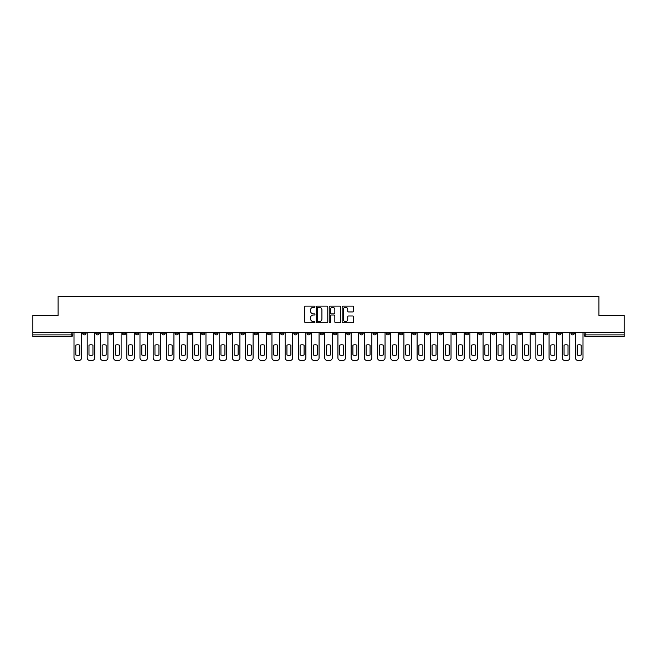 <?xml version="1.0" encoding="UTF-8"?>
<svg xmlns="http://www.w3.org/2000/svg" width="657" height="657" viewBox="0 0 657 657"><rect width="100%" height="100%" fill="white"/><g stroke="black" fill="none" stroke-linecap="round" stroke-linejoin="round"><path stroke-width="0.99" d="M314.966 306.696A0.583 0.583 0 0 0 314.383 306.113L305.562 306.113A0.829 0.829 0 0 0 304.733 306.942L304.733 321.889A0.829 0.829 0 0 0 305.562 322.718L314.383 322.718A0.583 0.583 0 0 0 314.966 322.135A0.583 0.583 0 0 0 314.383 321.552L313.241 321.552A2.661 2.661 0 0 1 310.589 318.9L310.589 317.651A2.661 2.661 0 0 1 313.241 314.999L314.383 314.999A0.583 0.583 0 0 0 314.966 314.416A0.583 0.583 0 0 0 314.383 313.832L313.241 313.832A2.661 2.661 0 0 1 310.589 311.18L310.589 309.932A2.661 2.661 0 0 1 313.241 307.271L314.383 307.271A0.583 0.583 0 0 0 314.966 306.696M518.159 332.261L518.159 333.198L521.543 333.198A1.692 1.692 0 0 1 519.851 334.889A1.692 1.692 0 0 1 518.159 333.198L518.159 332.261M438.975 332.261L438.975 333.198L442.358 333.198A1.692 1.692 0 0 1 440.666 334.889A1.692 1.692 0 0 1 438.975 333.198L438.975 332.261M425.777 332.261L425.777 333.198L429.169 333.198A1.692 1.692 0 0 1 427.477 334.889A1.692 1.692 0 0 1 425.777 333.198L425.777 332.261M346.6 332.261L346.6 333.198L349.984 333.198A1.692 1.692 0 0 1 348.292 334.889A1.692 1.692 0 0 1 346.6 333.198L346.6 332.261M333.403 332.261L333.403 333.198L336.786 333.198A1.692 1.692 0 0 1 335.095 334.889A1.692 1.692 0 0 1 333.403 333.198L333.403 332.261M320.214 332.261L320.214 333.198L323.597 333.198A1.692 1.692 0 0 1 321.905 334.889A1.692 1.692 0 0 1 320.214 333.198L320.214 332.261M293.819 332.261L293.819 333.198L297.202 333.198A1.692 1.692 0 0 1 295.51 334.889A1.692 1.692 0 0 1 293.819 333.198L293.819 332.261M267.424 333.198L267.424 332.261L267.424 333.198A1.692 1.692 0 0 0 269.115 334.889A1.692 1.692 0 0 1 267.424 333.198L270.807 333.198A1.692 1.692 0 0 1 269.115 334.889A1.692 1.692 0 0 0 270.807 333.198L270.807 332.261L270.807 333.198M254.226 333.198L254.226 332.261L254.226 333.198A1.692 1.692 0 0 0 255.918 334.889A1.692 1.692 0 0 1 254.226 333.198L257.61 333.198A1.692 1.692 0 0 1 255.918 334.889M241.029 333.198L241.029 332.261L241.029 333.198A1.692 1.692 0 0 0 242.72 334.889A1.692 1.692 0 0 1 241.029 333.198L244.412 333.198A1.692 1.692 0 0 1 242.72 334.889A1.692 1.692 0 0 0 244.412 333.198L244.412 332.261L244.412 333.198M227.831 332.261L227.831 333.198L231.223 333.198A1.692 1.692 0 0 1 229.523 334.889A1.692 1.692 0 0 1 227.831 333.198L227.831 332.261M214.642 332.261L214.642 333.198L218.025 333.198A1.692 1.692 0 0 1 216.334 334.889A1.692 1.692 0 0 1 214.642 333.198L214.642 332.261M201.444 332.261L201.444 333.198L204.828 333.198A1.692 1.692 0 0 1 203.136 334.889A1.692 1.692 0 0 1 201.444 333.198L201.444 332.261M188.247 333.198L188.247 332.261L188.247 333.198A1.692 1.692 0 0 0 189.939 334.889A1.692 1.692 0 0 1 188.247 333.198L191.63 333.198A1.692 1.692 0 0 1 189.939 334.889M161.852 333.198L161.852 332.261L161.852 333.198A1.692 1.692 0 0 0 163.544 334.889A1.692 1.692 0 0 1 161.852 333.198L165.236 333.198A1.692 1.692 0 0 1 163.544 334.889A1.692 1.692 0 0 0 165.236 333.198L165.236 332.261L165.236 333.198M148.654 333.198L148.654 332.261L148.654 333.198A1.692 1.692 0 0 0 150.346 334.889A1.692 1.692 0 0 1 148.654 333.198L152.038 333.198A1.692 1.692 0 0 1 150.346 334.889A1.692 1.692 0 0 0 152.038 333.198L152.038 332.261L152.038 333.198M135.457 333.198L135.457 332.261L135.457 333.198A1.692 1.692 0 0 0 137.149 334.889A1.692 1.692 0 0 1 135.457 333.198L138.841 333.198A1.692 1.692 0 0 1 137.149 334.889A1.692 1.692 0 0 0 138.841 333.198L138.841 332.261L138.841 333.198M122.268 333.198L122.268 332.261L122.268 333.198A1.692 1.692 0 0 0 123.959 334.889A1.692 1.692 0 0 1 122.268 333.198L125.651 333.198A1.692 1.692 0 0 1 123.959 334.889M109.07 333.198L109.07 332.261L109.07 333.198A1.692 1.692 0 0 0 110.762 334.889A1.692 1.692 0 0 1 109.07 333.198L112.454 333.198A1.692 1.692 0 0 1 110.762 334.889A1.692 1.692 0 0 0 112.454 333.198L112.454 332.261L112.454 333.198M95.873 333.198L95.873 332.261L95.873 333.198A1.692 1.692 0 0 0 97.564 334.889A1.692 1.692 0 0 1 95.873 333.198L99.256 333.198A1.692 1.692 0 0 1 97.564 334.889A1.692 1.692 0 0 0 99.256 333.198L99.256 332.261L99.256 333.198M352.768 311.968A0.829 0.829 0 0 0 353.597 311.139L353.597 306.942A0.829 0.829 0 0 0 352.768 306.113L342.97 306.113A0.829 0.829 0 0 0 342.141 306.942L342.141 321.889A0.829 0.829 0 0 0 342.97 322.718L352.768 322.718A0.829 0.829 0 0 0 353.597 321.889L353.597 316.822A0.829 0.829 0 0 0 352.768 315.992L348.571 315.992A0.829 0.829 0 0 0 347.742 316.822L347.742 319.335A2.217 2.217 0 0 1 345.525 321.552A2.217 2.217 0 0 1 343.299 319.335L343.299 309.496A2.217 2.217 0 0 1 345.525 307.271A2.217 2.217 0 0 1 347.742 309.496L347.742 311.139A0.829 0.829 0 0 0 348.571 311.968L352.768 311.968M32.85 332.261L32.85 315.434L58.062 315.434L58.062 296.57L598.938 296.57L598.938 315.434L624.15 315.434L624.15 332.261L32.85 332.261L32.85 334.889L72.861 334.889L72.861 332.261L72.861 334.889A1.692 1.692 0 0 1 71.17 336.581L32.85 336.581L32.85 334.889M327.777 306.942A0.829 0.829 0 0 0 326.94 306.113L317.142 306.113A0.829 0.829 0 0 0 316.313 306.942L316.313 321.889A0.829 0.829 0 0 0 317.142 322.718L326.94 322.718A0.829 0.829 0 0 0 327.777 321.889L327.777 306.942M330.06 306.113L339.858 306.113A0.829 0.829 0 0 1 340.687 306.942L340.687 321.889A0.829 0.829 0 0 1 339.858 322.718L335.661 322.718A0.829 0.829 0 0 1 334.832 321.889L334.832 315.828A0.829 0.829 0 0 0 334.002 314.999L331.218 314.999A0.829 0.829 0 0 0 330.389 315.828L330.389 322.135A0.583 0.583 0 0 1 329.806 322.718A0.583 0.583 0 0 1 329.223 322.135L329.223 306.942A0.829 0.829 0 0 1 330.06 306.113M584.139 332.261L584.139 334.889L624.15 334.889L624.15 336.581L585.83 336.581A1.692 1.692 0 0 1 584.139 334.889M624.15 332.261L624.15 334.889M574.325 332.261L574.325 333.198A1.692 1.692 0 0 1 572.633 334.889A1.692 1.692 0 0 1 570.941 333.198A1.692 1.692 0 0 0 572.633 334.889M570.941 332.261L570.941 333.198L574.325 333.198M561.127 332.261L561.127 333.198A1.692 1.692 0 0 1 559.436 334.889A1.692 1.692 0 0 1 557.744 333.198L561.127 333.198A1.692 1.692 0 0 1 559.436 334.889M557.744 332.261L557.744 333.198M547.93 332.261L547.93 333.198A1.692 1.692 0 0 1 546.238 334.889A1.692 1.692 0 0 1 544.546 333.198A1.692 1.692 0 0 0 546.238 334.889M544.546 332.261L544.546 333.198L547.93 333.198M534.732 332.261L534.732 333.198A1.692 1.692 0 0 1 533.041 334.889A1.692 1.692 0 0 1 531.349 333.198L534.732 333.198M531.349 332.261L531.349 333.198M521.543 332.261L521.543 333.198A1.692 1.692 0 0 1 519.851 334.889M508.346 332.261L508.346 333.198A1.692 1.692 0 0 1 506.654 334.889A1.692 1.692 0 0 1 504.962 333.198L508.346 333.198M504.962 332.261L504.962 333.198M495.148 332.261L495.148 333.198A1.692 1.692 0 0 1 493.456 334.889A1.692 1.692 0 0 1 491.764 333.198L495.148 333.198M491.764 332.261L491.764 333.198M481.951 332.261L481.951 333.198A1.692 1.692 0 0 1 480.259 334.889A1.692 1.692 0 0 1 478.567 333.198A1.692 1.692 0 0 0 480.259 334.889M478.567 332.261L478.567 333.198L481.951 333.198M468.753 332.261L468.753 333.198A1.692 1.692 0 0 1 467.061 334.889A1.692 1.692 0 0 1 465.37 333.198L468.753 333.198M465.37 332.261L465.37 333.198M455.556 332.261L455.556 333.198A1.692 1.692 0 0 1 453.864 334.889A1.692 1.692 0 0 1 452.172 333.198L455.556 333.198M452.172 332.261L452.172 333.198M442.358 332.261L442.358 333.198M429.169 332.261L429.169 333.198L429.169 332.261M415.971 332.261L415.971 333.198A1.692 1.692 0 0 1 414.28 334.889A1.692 1.692 0 0 1 412.588 333.198L415.971 333.198M412.588 332.261L412.588 333.198M402.774 332.261L402.774 333.198A1.692 1.692 0 0 1 401.082 334.889A1.692 1.692 0 0 1 399.39 333.198L402.774 333.198M399.39 332.261L399.39 333.198M389.576 332.261L389.576 333.198A1.692 1.692 0 0 1 387.885 334.889A1.692 1.692 0 0 1 386.193 333.198L389.576 333.198M386.193 332.261L386.193 333.198M376.379 332.261L376.379 333.198A1.692 1.692 0 0 1 374.687 334.889A1.692 1.692 0 0 1 372.995 333.198L376.379 333.198M372.995 332.261L372.995 333.198M363.181 332.261L363.181 333.198A1.692 1.692 0 0 1 361.49 334.889A1.692 1.692 0 0 1 359.798 333.198L363.181 333.198M359.798 332.261L359.798 333.198M349.984 332.261L349.984 333.198A1.692 1.692 0 0 1 348.292 334.889M336.786 332.261L336.786 333.198M323.597 333.198L323.597 332.261L323.597 333.198A1.692 1.692 0 0 1 321.905 334.889M310.4 332.261L310.4 333.198A1.692 1.692 0 0 1 308.708 334.889A1.692 1.692 0 0 1 307.016 333.198A1.692 1.692 0 0 0 308.708 334.889A1.692 1.692 0 0 0 310.4 333.198L307.016 333.198L307.016 332.261M297.202 333.198L297.202 332.261L297.202 333.198A1.692 1.692 0 0 1 295.51 334.889M284.005 332.261L284.005 333.198A1.692 1.692 0 0 1 282.313 334.889A1.692 1.692 0 0 1 280.621 333.198A1.692 1.692 0 0 0 282.313 334.889M280.621 332.261L280.621 333.198L284.005 333.198M257.61 332.261L257.61 333.198L257.61 332.261M231.223 333.198L231.223 332.261L231.223 333.198A1.692 1.692 0 0 1 229.523 334.889M218.025 333.198L218.025 332.261L218.025 333.198A1.692 1.692 0 0 1 216.334 334.889M204.828 333.198L204.828 332.261L204.828 333.198A1.692 1.692 0 0 1 203.136 334.889M191.63 332.261L191.63 333.198L191.63 332.261M178.433 333.198L178.433 332.261L178.433 333.198A1.692 1.692 0 0 1 176.741 334.889A1.692 1.692 0 0 1 175.049 333.198L178.433 333.198A1.692 1.692 0 0 1 176.741 334.889M175.049 332.261L175.049 333.198M125.651 332.261L125.651 333.198L125.651 332.261M86.059 332.261L86.059 333.198A1.692 1.692 0 0 1 84.367 334.889A1.692 1.692 0 0 1 82.675 333.198A1.692 1.692 0 0 0 84.367 334.889A1.692 1.692 0 0 0 86.059 333.198L86.059 332.261M82.675 332.261L82.675 333.198L86.059 333.198M71.17 332.261L71.17 336.581A1.692 1.692 0 0 0 72.861 334.889M318.062 307.271A0.583 0.583 0 0 0 317.479 307.854L317.479 320.977A0.583 0.583 0 0 0 318.062 321.552L319.261 321.552A2.661 2.661 0 0 0 321.922 318.9L321.922 309.932A2.661 2.661 0 0 0 319.261 307.271L318.062 307.271M334.832 309.537A2.217 2.217 0 0 0 332.606 307.32A2.217 2.217 0 0 0 330.389 309.537L330.389 313.003A0.829 0.829 0 0 0 331.218 313.832L334.002 313.832A0.829 0.829 0 0 0 334.832 313.003L334.832 309.537M75.777 345.171L75.777 354.969A5.289 5.289 0 0 0 79.76 354.969L79.76 345.171A5.289 5.289 0 0 0 75.777 345.171M74.003 332.261L74.003 357.893A2.538 2.538 0 0 0 76.541 360.43L78.996 360.43A2.538 2.538 0 0 0 81.534 357.893L81.534 332.261M88.974 345.171L88.974 354.969A5.289 5.289 0 0 0 92.949 354.969L92.949 345.171A5.289 5.289 0 0 0 88.974 345.171M87.2 332.261L87.2 357.893A2.538 2.538 0 0 0 89.738 360.43L92.194 360.43A2.538 2.538 0 0 0 94.731 357.893L94.731 332.261M102.172 345.171L102.172 354.969A5.289 5.289 0 0 0 106.147 354.969L106.147 345.171A5.289 5.289 0 0 0 102.172 345.171M100.398 332.261L100.398 357.893A2.538 2.538 0 0 0 102.935 360.43L105.391 360.43A2.538 2.538 0 0 0 107.929 357.893L107.929 332.261M115.369 345.171L115.369 354.969A5.289 5.289 0 0 0 119.344 354.969L119.344 345.171A5.289 5.289 0 0 0 115.369 345.171M113.595 332.261L113.595 357.893A2.538 2.538 0 0 0 116.133 360.43L118.58 360.43A2.538 2.538 0 0 0 121.118 357.893L121.118 332.261M128.567 345.171L128.567 354.969A5.289 5.289 0 0 0 132.542 354.969L132.542 345.171A5.289 5.289 0 0 0 128.567 345.171M126.793 332.261L126.793 357.893A2.538 2.538 0 0 0 129.33 360.43L131.778 360.43A2.538 2.538 0 0 0 134.315 357.893L134.315 332.261M141.764 345.171L141.764 354.969A5.289 5.289 0 0 0 145.739 354.969L145.739 345.171A5.289 5.289 0 0 0 141.764 345.171M139.982 332.261L139.982 357.893A2.538 2.538 0 0 0 142.528 360.43L144.975 360.43A2.538 2.538 0 0 0 147.513 357.893L147.513 332.261M154.962 345.171L154.962 354.969A5.289 5.289 0 0 0 158.937 354.969L158.937 345.171A5.289 5.289 0 0 0 154.962 345.171M153.18 332.261L153.18 357.893A2.538 2.538 0 0 0 155.717 360.43L158.173 360.43A2.538 2.538 0 0 0 160.71 357.893L160.71 332.261M168.159 345.171L168.159 354.969A5.289 5.289 0 0 0 172.134 354.969L172.134 345.171A5.289 5.289 0 0 0 168.159 345.171M166.377 332.261L166.377 357.893A2.538 2.538 0 0 0 168.915 360.43L171.37 360.43A2.538 2.538 0 0 0 173.908 357.893L173.908 332.261M181.348 345.171L181.348 354.969A5.289 5.289 0 0 0 185.331 354.969L185.331 345.171A5.289 5.289 0 0 0 181.348 345.171M179.575 332.261L179.575 357.893A2.538 2.538 0 0 0 182.112 360.43L184.568 360.43A2.538 2.538 0 0 0 187.105 357.893L187.105 332.261M194.546 345.171L194.546 354.969A5.289 5.289 0 0 0 198.521 354.969L198.521 345.171A5.289 5.289 0 0 0 194.546 345.171M192.772 332.261L192.772 357.893A2.538 2.538 0 0 0 195.31 360.43L197.765 360.43A2.538 2.538 0 0 0 200.303 357.893L200.303 332.261M207.743 345.171L207.743 354.969A5.289 5.289 0 0 0 211.718 354.969L211.718 345.171A5.289 5.289 0 0 0 207.743 345.171M205.97 332.261L205.97 357.893A2.538 2.538 0 0 0 208.507 360.43L210.963 360.43A2.538 2.538 0 0 0 213.5 357.893L213.5 332.261M220.941 345.171L220.941 354.969A5.289 5.289 0 0 0 224.916 354.969L224.916 345.171A5.289 5.289 0 0 0 220.941 345.171M219.167 332.261L219.167 357.893A2.538 2.538 0 0 0 221.705 360.43L224.152 360.43A2.538 2.538 0 0 0 226.69 357.893L226.69 332.261M234.138 345.171L234.138 354.969A5.289 5.289 0 0 0 238.113 354.969L238.113 345.171A5.289 5.289 0 0 0 234.138 345.171M232.364 332.261L232.364 357.893A2.538 2.538 0 0 0 234.902 360.43L237.349 360.43A2.538 2.538 0 0 0 239.887 357.893L239.887 332.261M247.336 345.171L247.336 354.969A5.289 5.289 0 0 0 251.311 354.969L251.311 345.171A5.289 5.289 0 0 0 247.336 345.171M245.554 332.261L245.554 357.893A2.538 2.538 0 0 0 248.091 360.43L250.547 360.43A2.538 2.538 0 0 0 253.085 357.893L253.085 332.261M260.533 345.171L260.533 354.969A5.289 5.289 0 0 0 264.508 354.969L264.508 345.171A5.289 5.289 0 0 0 260.533 345.171M258.751 332.261L258.751 357.893A2.538 2.538 0 0 0 261.289 360.43L263.744 360.43A2.538 2.538 0 0 0 266.282 357.893L266.282 332.261M273.723 345.171L273.723 354.969A5.289 5.289 0 0 0 277.706 354.969L277.706 345.171A5.289 5.289 0 0 0 273.723 345.171M271.949 332.261L271.949 357.893A2.538 2.538 0 0 0 274.486 360.43L276.942 360.43A2.538 2.538 0 0 0 279.48 357.893L279.48 332.261M286.92 345.171L286.92 354.969A5.289 5.289 0 0 0 290.895 354.969L290.895 345.171A5.289 5.289 0 0 0 286.92 345.171M285.146 332.261L285.146 357.893A2.538 2.538 0 0 0 287.684 360.43L290.139 360.43A2.538 2.538 0 0 0 292.677 357.893L292.677 332.261M300.118 345.171L300.118 354.969A5.289 5.289 0 0 0 304.092 354.969L304.092 345.171A5.289 5.289 0 0 0 300.118 345.171M298.344 332.261L298.344 357.893A2.538 2.538 0 0 0 300.881 360.43L303.337 360.43A2.538 2.538 0 0 0 305.875 357.893L305.875 332.261M313.315 345.171L313.315 354.969A5.289 5.289 0 0 0 317.29 354.969L317.29 345.171A5.289 5.289 0 0 0 313.315 345.171M311.541 332.261L311.541 357.893A2.538 2.538 0 0 0 314.079 360.43L316.526 360.43A2.538 2.538 0 0 0 319.072 357.893L319.072 332.261M326.513 345.171L326.513 354.969A5.289 5.289 0 0 0 330.487 354.969L330.487 345.171A5.289 5.289 0 0 0 326.513 345.171M324.739 332.261L324.739 357.893A2.538 2.538 0 0 0 327.276 360.43L329.724 360.43A2.538 2.538 0 0 0 332.261 357.893L332.261 332.261M339.71 345.171L339.71 354.969A5.289 5.289 0 0 0 343.685 354.969L343.685 345.171A5.289 5.289 0 0 0 339.71 345.171M337.928 332.261L337.928 357.893A2.538 2.538 0 0 0 340.474 360.43L342.921 360.43A2.538 2.538 0 0 0 345.459 357.893L345.459 332.261M352.908 345.171L352.908 354.969A5.289 5.289 0 0 0 356.882 354.969L356.882 345.171A5.289 5.289 0 0 0 352.908 345.171M351.125 332.261L351.125 357.893A2.538 2.538 0 0 0 353.663 360.43L356.119 360.43A2.538 2.538 0 0 0 358.656 357.893L358.656 332.261M366.105 345.171L366.105 354.969A5.289 5.289 0 0 0 370.08 354.969L370.08 345.171A5.289 5.289 0 0 0 366.105 345.171M364.323 332.261L364.323 357.893A2.538 2.538 0 0 0 366.861 360.43L369.316 360.43A2.538 2.538 0 0 0 371.854 357.893L371.854 332.261M379.294 345.171L379.294 354.969A5.289 5.289 0 0 0 383.277 354.969L383.277 345.171A5.289 5.289 0 0 0 379.294 345.171M377.52 332.261L377.52 357.893A2.538 2.538 0 0 0 380.058 360.43L382.514 360.43A2.538 2.538 0 0 0 385.051 357.893L385.051 332.261M392.492 345.171L392.492 354.969A5.289 5.289 0 0 0 396.467 354.969L396.467 345.171A5.289 5.289 0 0 0 392.492 345.171M390.718 332.261L390.718 357.893A2.538 2.538 0 0 0 393.256 360.43L395.711 360.43A2.538 2.538 0 0 0 398.249 357.893L398.249 332.261M405.689 345.171L405.689 354.969A5.289 5.289 0 0 0 409.664 354.969L409.664 345.171A5.289 5.289 0 0 0 405.689 345.171M403.915 332.261L403.915 357.893A2.538 2.538 0 0 0 406.453 360.43L408.909 360.43A2.538 2.538 0 0 0 411.446 357.893L411.446 332.261M418.887 345.171L418.887 354.969A5.289 5.289 0 0 0 422.862 354.969L422.862 345.171A5.289 5.289 0 0 0 418.887 345.171M417.113 332.261L417.113 357.893A2.538 2.538 0 0 0 419.651 360.43L422.098 360.43A2.538 2.538 0 0 0 424.636 357.893L424.636 332.261M432.084 345.171L432.084 354.969A5.289 5.289 0 0 0 436.059 354.969L436.059 345.171A5.289 5.289 0 0 0 432.084 345.171M430.31 332.261L430.31 357.893A2.538 2.538 0 0 0 432.848 360.43L435.295 360.43A2.538 2.538 0 0 0 437.833 357.893L437.833 332.261M445.282 345.171L445.282 354.969A5.289 5.289 0 0 0 449.257 354.969L449.257 345.171A5.289 5.289 0 0 0 445.282 345.171M443.5 332.261L443.5 357.893A2.538 2.538 0 0 0 446.037 360.43L448.493 360.43A2.538 2.538 0 0 0 451.031 357.893L451.031 332.261M458.479 345.171L458.479 354.969A5.289 5.289 0 0 0 462.454 354.969L462.454 345.171A5.289 5.289 0 0 0 458.479 345.171M456.697 332.261L456.697 357.893A2.538 2.538 0 0 0 459.235 360.43L461.69 360.43A2.538 2.538 0 0 0 464.228 357.893L464.228 332.261M471.669 345.171L471.669 354.969A5.289 5.289 0 0 0 475.652 354.969L475.652 345.171A5.289 5.289 0 0 0 471.669 345.171M469.895 332.261L469.895 357.893A2.538 2.538 0 0 0 472.432 360.43L474.888 360.43A2.538 2.538 0 0 0 477.425 357.893L477.425 332.261M484.866 345.171L484.866 354.969A5.289 5.289 0 0 0 488.841 354.969L488.841 345.171A5.289 5.289 0 0 0 484.866 345.171M483.092 332.261L483.092 357.893A2.538 2.538 0 0 0 485.63 360.43L488.085 360.43A2.538 2.538 0 0 0 490.623 357.893L490.623 332.261M498.063 345.171L498.063 354.969A5.289 5.289 0 0 0 502.038 354.969L502.038 345.171A5.289 5.289 0 0 0 498.063 345.171M496.29 332.261L496.29 357.893A2.538 2.538 0 0 0 498.827 360.43L501.283 360.43A2.538 2.538 0 0 0 503.82 357.893L503.82 332.261M511.261 345.171L511.261 354.969A5.289 5.289 0 0 0 515.236 354.969L515.236 345.171A5.289 5.289 0 0 0 511.261 345.171M509.487 332.261L509.487 357.893A2.538 2.538 0 0 0 512.025 360.43L514.472 360.43A2.538 2.538 0 0 0 517.018 357.893L517.018 332.261M524.458 345.171L524.458 354.969A5.289 5.289 0 0 0 528.433 354.969L528.433 345.171A5.289 5.289 0 0 0 524.458 345.171M522.685 332.261L522.685 357.893A2.538 2.538 0 0 0 525.222 360.43L527.67 360.43A2.538 2.538 0 0 0 530.207 357.893L530.207 332.261M537.656 345.171L537.656 354.969A5.289 5.289 0 0 0 541.631 354.969L541.631 345.171A5.289 5.289 0 0 0 537.656 345.171M535.882 332.261L535.882 357.893A2.538 2.538 0 0 0 538.42 360.43L540.867 360.43A2.538 2.538 0 0 0 543.405 357.893L543.405 332.261M550.853 345.171L550.853 354.969A5.289 5.289 0 0 0 554.828 354.969L554.828 345.171A5.289 5.289 0 0 0 550.853 345.171M549.071 332.261L549.071 357.893A2.538 2.538 0 0 0 551.609 360.43L554.065 360.43A2.538 2.538 0 0 0 556.602 357.893L556.602 332.261M564.051 345.171L564.051 354.969A5.289 5.289 0 0 0 568.026 354.969L568.026 345.171A5.289 5.289 0 0 0 564.051 345.171M562.269 332.261L562.269 357.893A2.538 2.538 0 0 0 564.806 360.43L567.262 360.43A2.538 2.538 0 0 0 569.8 357.893L569.8 332.261M577.24 345.171L577.24 354.969A5.289 5.289 0 0 0 581.223 354.969L581.223 345.171A5.289 5.289 0 0 0 577.24 345.171M575.466 332.261L575.466 357.893A2.538 2.538 0 0 0 578.004 360.43L580.459 360.43A2.538 2.538 0 0 0 582.997 357.893L582.997 332.261M585.83 332.261L585.83 336.581"/></g></svg>
